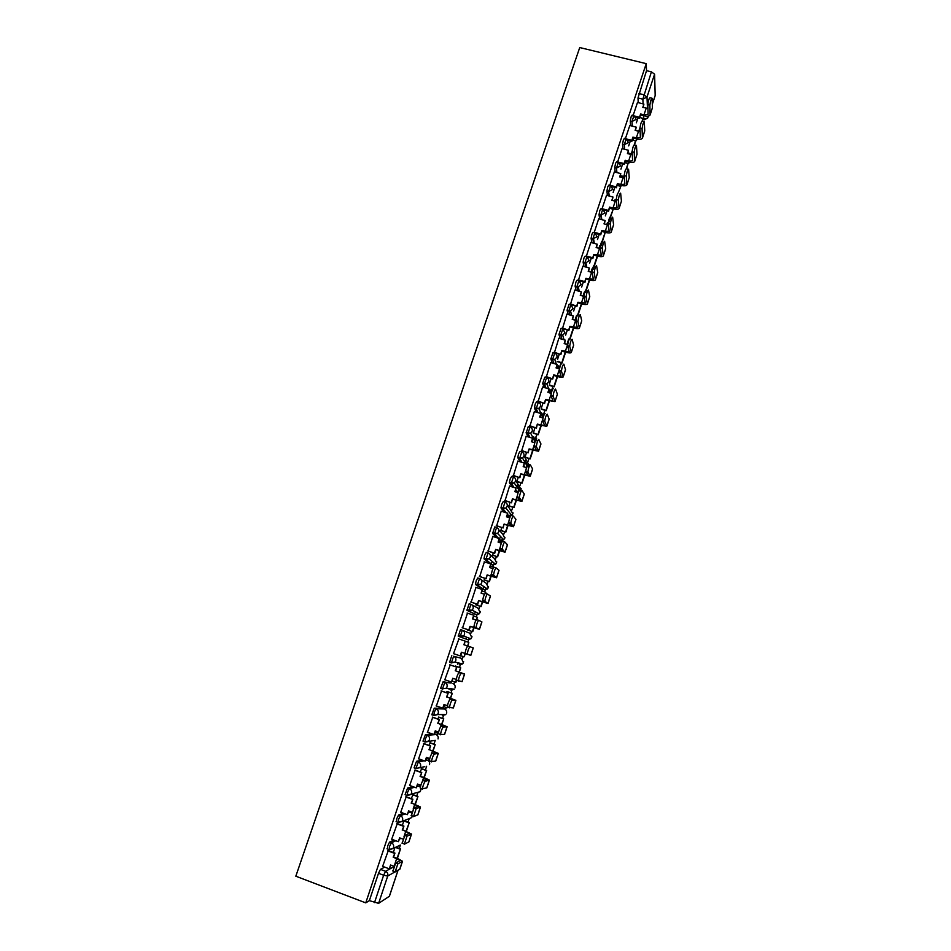 <?xml version="1.0" encoding="UTF-8"?>
<svg xmlns="http://www.w3.org/2000/svg" width="951" height="951" viewBox="0 0 951 951"><rect width="100%" height="100%" fill="white"/><g stroke="black" fill="none" stroke-linecap="round" stroke-linejoin="round"><path stroke-width="1.43" d="M394.023 840.09L389.553 842.111L387.639 845.95L387.461 848.97M403.39 813.248L398.6 815.007L396.722 818.752L396.567 821.83M412.829 786.608L407.599 788.058L405.102 794.656L406.969 795.559M422.446 760.182L416.55 761.275L414.077 767.826L415.956 768.729M432.42 734.065L425.442 734.636L422.993 741.138L424.871 742.053M442.809 708.388L434.274 708.15L431.861 714.617L433.751 715.532M451.25 682.984L443.071 681.819L440.67 688.239L442.572 689.154M451.808 655.631L449.573 662.336L451.368 662.942L453.603 656.238L461.354 658.306L453.603 656.238C455.517 657.117 456.23 658.603 455.755 660.695L454.923 662.062L451.368 662.942M462.293 630.204L460.498 629.598L458.275 636.267L460.07 636.861L462.293 630.204C464.195 631.06 464.92 632.534 464.445 634.626L463.565 636.029L460.07 636.861L467.571 639.607L470.947 638.81L471.791 637.443L469.711 633.176L462.661 630.347M470.9 604.289L469.14 603.719L466.929 610.34L468.724 610.934L470.935 604.301C472.837 605.157 473.55 606.619 473.075 608.688L472.148 610.15L468.724 610.934L475.904 614.584L479.209 613.835L480.1 612.42L478.032 608.188L471.993 604.884M479.47 578.541L477.735 577.97L476.13 580.918L475.429 584.259L477.331 585.138L479.518 578.553C481.42 579.397 482.145 580.847 481.67 582.904L480.683 584.425L477.331 585.138L484.178 589.691L487.423 589.002L488.374 587.54L486.294 583.332L481.147 579.694M487.982 552.923L486.282 552.376L484.713 555.241L484 558.641L485.878 559.509L488.065 552.947C489.967 553.779 490.68 555.218 490.217 557.274L489.147 558.843L485.878 559.509L492.416 564.942L495.578 564.3L496.6 562.79L494.52 558.617L490.062 554.706M496.458 527.46L494.782 526.925L492.606 533.44L494.389 534.01L496.565 527.496C498.455 528.316 499.168 529.743 498.716 531.775L497.563 533.416L494.389 534.01L498.633 538.325M504.886 502.14L503.234 501.617L501.712 504.315L500.987 507.822L502.841 508.654L505.005 502.176C506.895 502.984 507.62 504.399 507.156 506.431L505.932 508.119L502.841 508.654L506.253 512.791M513.255 476.95L511.638 476.451L510.14 479.066L509.415 482.632L511.258 483.441L513.409 476.998C515.299 477.794 516.013 479.209 515.561 481.218L514.229 482.977L511.258 483.441L514.075 487.494M521.588 451.915L519.983 451.428L518.533 453.96L517.784 457.586L519.626 458.37L521.754 451.963C523.644 452.759 524.37 454.15 523.918 456.147L522.468 457.99L519.626 458.37L522.004 462.376M529.873 427.011L528.292 426.535L526.176 432.907L527.936 433.442L530.064 427.07C531.954 427.843 532.667 429.234 532.215 431.219L530.634 433.133L527.936 433.442L529.992 437.436M538.111 402.249L536.554 401.786L535.151 404.175L534.45 408.122L536.209 408.645L538.325 402.309C540.204 403.081 540.929 404.448 540.477 406.434L538.753 408.419L536.209 408.645L537.993 412.651M546.314 377.618L544.78 377.178L542.676 383.479L544.436 383.99L546.54 377.69C548.418 378.45 549.143 379.818 548.691 381.779L546.789 383.835L544.436 383.99L545.993 388.032M554.457 353.13L552.947 352.702L550.855 358.967L552.614 359.466L554.706 353.201C556.585 353.95 557.31 355.305 556.87 357.267L554.766 359.395L552.614 359.466L553.993 363.544M562.564 328.784L561.078 328.357L558.962 334.431L560.757 335.085L562.837 328.856L564.989 332.886L562.671 335.073L560.757 335.085L561.958 339.198M570.624 304.558L569.162 304.142L567.069 310.204L568.841 310.834L570.909 304.641L573.073 308.635L570.505 310.882L568.841 310.834L569.911 315.007M578.648 280.474L577.198 280.07L575.926 282.067L575.117 286.12L576.888 286.715L578.945 280.557L581.109 284.515L578.267 286.81L576.888 286.715L577.828 290.935M586.624 256.508L585.186 256.128L583.95 258.054L583.129 262.167L584.901 262.726L586.945 256.604L589.097 260.538L585.959 262.845L584.901 262.726L585.721 267.005M594.553 232.686L593.139 232.306L591.926 234.16L591.094 238.344L592.853 238.867L594.886 232.781L597.05 236.68L592.853 238.867L593.579 243.206M602.447 208.994L601.044 208.626L599.855 210.409L599.023 214.676L600.77 215.14L602.791 209.077L604.955 212.953L600.77 215.14L601.401 219.55M610.292 185.421L608.913 185.065L607.748 186.776L606.904 191.092L608.64 191.543L610.661 185.516L612.824 189.356L608.64 191.543L609.246 196.025M618.114 161.955L616.735 161.599L615.594 163.275L614.738 167.626L616.474 168.077L618.471 162.05L620.634 165.89L616.474 168.077L616.937 172.606M625.901 138.62L624.51 138.264L623.404 139.892L622.525 144.29L624.26 144.73L626.245 138.703L628.421 142.555L624.26 144.73L624.652 149.319M633.639 115.404L632.249 115.059L631.167 116.652L630.275 121.074L632.011 121.514L633.984 115.487L636.16 119.339L632.011 121.514L632.32 126.174M399.289 848.435L400.419 845.059M408.038 822.139L409.12 818.894M411.212 812.594L411.438 811.928M416.74 795.987L417.774 792.884M419.855 786.62L420.366 785.086M425.382 769.989L426.619 766.28M428.449 760.776L429.02 759.053M433.989 744.134L435.237 740.353M436.996 735.087L437.615 733.221M442.536 718.409L443.82 714.581M445.496 709.529L446.162 707.52M451.047 692.839L452.331 688.952M453.948 684.126L454.661 681.962M459.499 667.412L460.807 663.477M462.352 658.853L463.113 656.547M467.916 642.115L469.223 638.157M470.709 633.723L471.506 631.298M476.296 616.926L477.604 612.991M479.019 608.723L479.851 606.203M484.63 591.867L485.913 587.98M487.292 583.866L488.16 581.251M492.915 566.951L494.187 563.123M495.507 559.14L496.41 556.43M501.153 542.165L502.401 538.421M503.685 534.545L504.624 531.752M509.356 517.522L510.568 513.885M511.828 510.093L512.779 507.204M517.665 492.511L519.484 487.067M519.912 485.771L520.91 482.787M527.96 461.568L528.982 458.501M535.71 438.28L537.018 434.345M543.758 414.089L545.006 410.321M551.758 390.029L552.947 386.427M560.103 366.408L560.852 362.664M566.939 344.381L568.722 339.02M574.986 320.154L576.544 315.506M582.999 296.07L584.318 292.123M591.13 271.641L592.057 268.848M598.892 248.294L599.748 245.715M606.774 224.602L607.416 222.689M614.608 201.041L615.024 199.781M622.406 177.599L622.608 177.005M389.375 896.27L378.617 903.355L369.368 900.645L378.498 873.303L380.459 869.369L384.691 867.122M365.755 902.868L295.82 876.204L579.741 47.55L646.24 63.646L365.755 902.868L369.368 900.645M638.252 102.72L637.99 97.989L642.864 99.189L651.399 71.86L654.597 74.19L647.001 97.014L647.465 108.426M652.303 104.182L655.18 95.516L654.597 74.19M651.399 71.86L646.525 70.671L646.24 63.646M640.142 131.523L635.137 130.406L636.219 127.149L629.812 125.461L625.449 138.501M632.308 154.716L627.422 153.586L628.516 150.306L622.085 148.594L617.663 161.836M614.334 171.929L609.841 185.302M606.536 195.312L602.019 208.875M598.69 218.825L594.173 232.579M590.809 242.457L586.28 256.425M582.88 266.232L578.363 280.39M570.291 303.797L576.96 306.293L577.935 302.24L585.364 303.012L583.973 296.367L580.241 295.309L581.37 291.921L574.88 290.031L570.422 304.498M566.891 314.151L562.481 328.547M558.831 338.306L554.397 352.738M550.724 362.593L546.29 377.06M542.581 387.021L538.123 401.524M539.597 408.799L538.813 408.573M534.391 411.581L529.909 426.119M534.842 427.605L533.392 433.252M526.165 436.283L521.659 450.857M517.891 461.116L513.362 475.726M509.57 486.092L505.017 500.737M509.962 502.283L509.142 506.063M501.213 511.21L496.624 525.879M501.581 527.46L500.975 530.599M492.82 536.471L488.184 551.176M493.153 552.769L492.761 555.265M484.392 561.875L479.696 576.603M484.677 578.22L484.499 580.062M475.975 587.445L471.161 602.185M476.142 603.826L476.189 605.002M467.512 613.133L462.578 627.898M458.881 638.989L453.508 653.706M455.826 666.164L455.232 666.615M450.227 664.915L444.806 679.787L451.499 681.986L452.735 678.301L456.278 679.371M447.362 691.567L446.53 692.72M441.526 690.997L436.366 705.999M438.851 717.125L437.793 718.968M432.776 717.22L427.486 732.329M430.292 742.826L428.996 745.37M423.98 743.587L418.595 758.815M421.685 768.658L420.152 771.915M415.123 770.12L409.679 785.467M413.031 794.644L411.26 798.626M406.22 796.795L400.704 812.273M397.268 823.625L391.693 839.234M388.27 850.61L382.635 866.349M432.741 714.926L432.016 714.926M441.942 688.679L440.824 688.56M467.571 639.607L458.275 636.267M475.904 614.584L466.929 610.34M482.502 589.144L475.536 584.556M489.753 563.61L484.095 558.926M496.897 537.767L492.606 533.44M504.505 512.244L501.07 508.096M512.327 486.948L509.486 482.894M520.268 461.841L517.855 457.835M528.245 436.913L526.176 432.907M536.245 412.14L534.45 408.122M544.257 387.509L542.676 383.479M552.246 363.044L550.855 358.967M560.222 338.711L558.998 334.586M568.175 314.508L567.093 310.335M576.092 290.459L575.141 286.227M583.985 266.53L583.141 262.25M591.843 242.743L591.106 238.404M599.665 219.087L599.023 214.676M607.463 195.561L606.904 191.092L608.64 191.543L609.187 196.013M615.214 172.155L614.738 167.626M622.929 148.879L622.525 144.29M630.608 125.734L630.275 121.074M647.94 108.45L642.817 107.356L643.898 104.111L637.491 102.446L633.2 115.297M638.026 117.805L636.362 122.798M449.05 689.475L449.716 688.655M457.467 664.178L458.37 662.895M465.942 639.013L466.941 637.301M474.454 613.847L475.441 611.873M482.858 588.824L483.869 586.589M491.203 563.931L492.238 561.47M499.489 539.181L500.547 536.495M516.964 487.007L517.273 484.962M525.095 462.495L525.321 460.771M533.166 438.149L533.321 436.699M541.167 413.97L541.274 412.758M646.525 70.671L637.99 97.989M630.347 140.867L628.67 145.895M622.62 164.059L620.944 169.112M614.857 187.371L613.169 192.447M607.047 210.813L605.347 215.913M599.201 234.374L597.49 239.497M591.308 258.078L589.596 263.225M583.367 281.9L581.643 287.071M575.391 305.853L573.667 311.048M567.367 329.938L565.631 335.156M559.307 354.152L557.559 359.407M551.2 378.498L549.44 383.776M543.045 402.986L541.274 408.288M526.592 452.355L525.047 456.991M518.307 477.247L516.952 481.313M403.842 820.903L402.321 825.48M394.938 847.626L393.322 852.488M635.197 116.165L639.524 117.246L639.571 118.186L640.605 113.989L643.982 114.833L648.095 114.275L647.786 104.634C648.392 100.378 649.141 98.084 650.02 97.751L651.744 98.167M650.175 114.786L652.422 107.76L652.113 98.262C651.233 98.607 650.484 100.901 649.866 105.157L650.115 114.964C649.319 116.224 647.286 116.498 644.029 115.784L640.653 114.94M639.524 117.246L640.605 113.989M639.06 131.381L639.987 128.599M642.4 121.324L643.042 118.364L642.151 121.027M636.837 130.715L638.775 131.202L639.987 127.553M639.785 117.555L643.042 118.364M643.149 107.439L643.898 104.111M639.571 118.186L634.983 117.032M634.067 116.807L633.116 116.569M627.208 139.179L631.833 140.344L631.892 141.259L632.914 137.087L636.302 137.943L640.392 137.455L639.964 128.159C640.57 123.915 641.319 121.621 642.222 121.276L643.934 121.704M642.484 137.966L644.73 130.929L644.303 121.799C643.411 122.144 642.662 124.438 642.056 128.682L642.424 138.145C641.64 139.345 639.619 139.583 636.362 138.858L632.986 138.002M631.833 140.344L632.914 137.087M629.229 153.266L631.262 153.777L631.321 154.573L632.13 152.231M634.543 144.968L635.553 140.879L634.293 144.659M631.262 153.777L632.118 151.221M632.296 140.059L635.553 140.879M635.482 130.489L636.219 127.149M631.892 141.259L626.982 140.011M626.34 139.845L625.425 139.619M619.03 162.276L624.094 163.584L624.177 164.452L625.187 160.291L628.575 161.171L632.653 160.755L632.094 151.815C632.688 147.583 633.449 145.277 634.365 144.921L636.076 145.36M634.745 161.278L637.004 154.217L636.457 145.455C635.553 145.812 634.793 148.118 634.186 152.35L634.686 161.444C633.925 162.585 631.916 162.787 628.647 162.05L625.259 161.171M624.094 163.584L625.187 160.291M621.585 175.923L623.713 176.482L623.797 177.314L624.225 176.006M626.638 168.743L628.029 163.513L626.388 168.434M623.797 177.314L621.657 176.755M623.713 176.482L624.201 175.02M624.759 162.68L628.029 163.513M627.767 153.67L628.516 150.306M624.177 164.452L618.911 163.096M618.566 163.013L617.698 162.787M610.649 185.457L616.319 186.931L616.414 187.775L617.425 183.638L620.813 184.518L624.878 184.185L624.189 175.602C624.771 171.37 625.532 169.076 626.471 168.707L628.183 169.147M626.971 184.72L629.241 177.635L628.575 169.242C627.636 169.623 626.875 171.917 626.293 176.149L626.923 184.874C626.174 185.956 624.165 186.123 620.896 185.362L617.508 184.482M616.319 186.931L617.425 183.638M614.298 171.917L620.765 173.593L619.66 176.886L624.403 178.027M616.248 198.949L616.284 199.9M618.447 192.328L620.539 187.085M617.199 185.409L620.468 186.265M620.004 176.981L620.765 173.593M616.414 187.775L610.768 186.301M610.744 186.301L609.936 186.087M602.732 208.887L608.497 210.421L608.604 211.217L609.603 207.104L613.003 207.996L617.056 207.746L616.236 199.496C616.819 195.288 617.591 192.994 618.542 192.601M619.149 208.281L621.431 201.172L620.634 193.148C619.695 193.54 618.923 195.847 618.34 200.043L619.101 208.435C618.376 209.458 616.379 209.589 613.098 208.804L609.71 207.912M608.497 210.421L609.603 207.104M606.5 195.3L612.967 197L611.862 200.316L616.45 201.457M608.604 223.009L612.955 209.921L610.459 216.352M609.591 208.269L612.86 209.137M612.206 200.411L612.967 197M608.604 211.217L602.138 209.505M594.161 232.282L600.64 234.029L600.759 234.802L601.757 230.689L609.187 231.426L608.236 223.509C608.818 219.36 609.591 217.054 610.554 216.614M611.291 231.973L613.573 224.84L612.658 217.173C611.695 217.613 610.922 219.919 610.34 224.067L611.243 232.115C610.53 233.09 608.545 233.173 605.264 232.377L600.949 246.036M600.64 234.029L601.757 230.689M598.654 218.813L605.133 220.537L604.028 223.865L608.438 225.007M602.423 240.52L605.145 232.341M604.361 223.96L605.133 220.537M605.264 232.377L601.864 231.462M600.759 234.802L594.316 233.066M586.244 255.997L592.735 257.769L592.865 258.494L593.852 254.404L601.282 255.237L600.2 247.664C600.77 243.551 601.543 241.257 602.53 240.758M603.386 255.795L605.68 248.639L604.634 241.328C603.659 241.827 602.875 244.122 602.304 248.235L603.338 255.926C602.649 256.841 600.663 256.889 597.383 256.081L593.983 255.153M592.735 257.769L593.852 254.404M590.761 242.446L597.252 244.205L596.134 247.557L600.354 248.663M593.246 269.181L597.585 256.128M594.351 264.818L597.264 256.045M596.479 247.64L597.252 244.205M592.865 258.494L586.458 256.746M578.291 279.832L584.794 281.627L584.936 282.328L585.911 278.263L593.329 279.178L592.104 271.95C592.675 267.897 593.46 265.591 594.458 265.032M595.433 279.749L597.739 272.568L596.562 265.614C595.576 266.161 594.791 268.467 594.22 272.521L595.397 279.879C594.72 280.723 592.746 280.735 589.465 279.903L586.054 278.964M584.794 281.627L585.911 278.263M582.832 266.221L589.335 268.004L588.205 271.368L592.188 272.45M585.519 292.456L589.668 279.963M586.22 289.247L589.347 279.867M588.55 271.463L589.335 268.004M584.936 282.328L578.565 280.569M587.445 303.833L589.751 296.629L588.455 290.031C587.445 290.637 586.66 292.956 586.089 296.962L583.973 296.367C584.532 292.361 585.329 290.055 586.339 289.449M586.089 296.962L587.409 303.951C586.755 304.736 584.782 304.712 581.501 303.856L578.089 302.905M576.805 305.628L577.935 302.24M577.732 315.851L581.703 303.916M578.053 313.806L581.382 303.821M580.585 295.404L581.37 291.921M576.96 306.293L570.897 304.593M562.243 327.905L568.936 330.377L569.911 326.348L577.305 327.465L575.795 320.927C576.354 316.968 577.15 314.662 578.184 313.996M579.409 328.047L581.727 320.82L580.3 314.591C579.266 315.256 578.47 317.575 577.911 321.533L579.373 328.166C578.743 328.891 576.781 328.82 573.489 327.94L570.077 326.978M568.769 329.759L569.911 326.348M566.844 314.139L573.358 315.97L572.229 319.381L575.807 320.392M569.922 339.364L573.691 328M569.839 338.52L573.37 327.905M572.573 319.477L573.358 315.97M568.936 330.377L562.374 328.511M554.16 352.132L560.876 354.604L561.839 350.586L569.221 351.799L567.569 345.629C568.116 341.718 568.924 339.4 569.97 338.675M571.337 352.405L573.655 345.154L572.098 339.281C571.052 340.006 570.243 342.324 569.685 346.235L571.301 352.5C570.683 353.166 568.734 353.059 565.441 352.167L562.017 351.181M560.698 354.022L561.839 350.586M558.772 338.294L565.31 340.161L564.169 343.584L567.64 344.583M558.201 361.392L562.053 363.009L565.643 352.227M562.053 363.009L557.191 361.606M561.886 362.45L565.31 352.132M564.514 343.68L565.31 340.161M560.876 354.604L554.29 352.702M546.029 376.501L552.769 378.962L553.72 374.967L561.09 376.275L559.295 370.474C559.842 366.61 560.65 364.281 561.72 363.496M563.206 376.881L565.524 369.903L563.848 364.114C562.778 364.899 561.97 367.229 561.423 371.092L563.182 376.976C562.588 377.583 560.638 377.428 557.345 376.513L553.91 375.514M552.567 378.415L553.72 374.967M550.665 362.581L557.215 364.483L556.062 367.918L559.461 368.905M549.916 385.072L554.16 386.784L557.548 376.572M554.16 386.784L549.274 385.357M553.969 386.261L557.215 376.477M556.406 368.013L557.215 364.483M552.769 378.962L546.171 377.036M537.85 401.001L544.614 403.45L545.565 399.479L552.923 400.882L550.974 395.45C551.521 391.634 552.341 389.304 553.423 388.46M555.039 401.5L557.381 394.201L555.55 389.09C554.469 389.934 553.66 392.264 553.102 396.08L555.015 401.595L545.767 399.991M544.4 402.939L545.565 399.479M542.522 387.009L549.072 388.935L547.919 392.394L551.247 393.369M541.523 408.871L546.207 410.689L549.405 401.06M546.207 410.689L541.309 409.227M539.562 408.704L538.777 408.478M546.005 410.202L549.084 400.965M548.263 392.49L549.072 388.935M544.614 403.45L538.004 401.488M529.624 425.632L536.412 428.081L537.351 424.122L544.709 425.632L542.605 420.58C543.152 416.8 543.972 414.47 545.078 413.566M546.825 426.262L549.179 419.189L547.205 414.208C546.112 415.1 545.292 417.441 544.745 421.21L546.801 426.333L537.577 424.598M536.198 427.605L537.351 424.122M534.319 411.557L540.881 413.519L539.728 417.002L543.009 417.976M533.107 432.788L538.218 434.714L541.226 425.691M538.218 434.714L533.309 433.228M538.004 434.262L540.893 425.596M540.073 417.097L540.881 413.519M536.412 428.081L529.778 426.084M521.362 450.405L528.174 452.842L529.101 448.908L536.447 450.512L534.189 445.853C534.735 442.12 535.568 439.778 536.685 438.815M538.563 451.154L540.929 444.034L538.813 439.457C537.707 440.42 536.875 442.762 536.328 446.495L538.539 451.226L529.338 449.336M527.936 452.414L529.101 448.908M526.081 436.259L532.655 438.245L531.49 441.74L534.747 442.726M525.059 456.967L530.194 458.869L532.988 450.453M530.194 458.869L525.261 457.372M529.957 458.465L532.655 450.346M531.835 441.846L532.655 438.245M528.174 452.842L521.517 450.81M513.041 475.322L519.888 477.735L520.803 473.824L528.138 475.548L525.725 471.268C526.272 467.571 527.104 465.229 528.245 464.207M530.266 476.189L532.643 469.021L530.373 464.861C529.243 465.883 528.411 468.237 527.864 471.922L530.242 476.249L521.053 474.216M519.638 477.354L520.803 473.824M517.796 461.092L524.37 463.101L523.205 466.62L526.45 467.619M516.964 481.265L522.111 483.156L524.714 475.345M522.111 483.156L517.166 481.634M521.873 482.787L524.381 475.25M523.549 466.727L524.37 463.101M519.888 477.735L513.207 475.678M504.684 500.369L511.543 502.782L512.458 498.883L519.781 500.701L517.213 496.826C517.76 493.177 518.604 490.823 519.757 489.741M521.909 501.367L524.31 494.14L521.897 490.407C520.744 491.489 519.9 493.842 519.365 497.492L521.897 501.415L512.732 499.239M511.281 502.425L512.458 498.883M509.463 486.056L516.048 488.101L514.871 491.643L518.117 492.654M508.821 505.706L513.992 507.584L516.393 500.381M513.992 507.584L509.023 506.027M513.742 507.252L516.06 500.285M515.216 491.75L516.048 488.101M511.543 502.782L504.838 500.678M496.279 525.558L503.162 527.96L504.078 524.084L511.376 526.01L508.654 522.539C509.189 518.937 510.045 516.559 511.21 515.418L513.231 516.06M513.504 526.676L515.918 519.412L513.362 516.096C512.197 517.237 511.341 519.615 510.806 523.216L513.492 526.723L504.351 524.393M502.889 527.65L504.078 524.084M501.082 511.162L507.679 513.243L506.503 516.797L509.76 517.831M500.642 530.278L505.837 532.132L508.024 525.558M505.837 532.132L500.832 530.551M505.563 531.847L507.691 525.451M506.895 516.75L509.819 517.665M506.847 516.904L507.679 513.243M503.162 527.96L496.422 525.82M487.827 550.891L494.734 553.28L495.637 549.428L502.924 551.461L500.048 548.394C500.583 544.828 501.439 542.45 502.627 541.25L504.672 541.904M505.064 552.139L507.489 544.816L504.779 541.927C503.59 543.14 502.734 545.517 502.199 549.084L505.052 552.174L495.935 549.702M494.437 553.006L495.637 549.428M492.654 536.412L499.263 538.528L498.074 542.106L501.367 543.152M492.416 554.98L497.623 556.822L499.608 550.879M497.623 556.822L492.57 555.206M497.349 556.573L499.275 550.772M498.693 541.381L501.724 542.343M498.419 542.213L499.263 538.528M494.734 553.28L487.946 551.093M479.328 576.354L486.258 578.743L487.15 574.915L494.425 577.055L491.382 574.404C491.917 570.873 492.784 568.484 493.997 567.224L496.065 567.89M496.565 577.744L499.013 570.374L496.137 567.913C494.936 569.185 494.068 571.575 493.533 575.105L496.565 577.768L487.459 575.141M485.949 578.517L487.15 574.915M484.178 561.803L490.799 563.943L489.599 567.545L492.951 568.627M484.142 579.825L489.373 581.655L491.144 576.342M489.373 581.655L484.237 579.979M493.795 567.236L490.454 566.154M489.076 581.43L490.811 576.235M489.955 567.652L490.799 563.943M486.258 578.743L479.387 576.508M470.781 601.971L477.735 604.349L478.615 600.533L485.878 602.791L482.68 600.568C483.203 597.073 484.083 594.672 485.307 593.353L487.411 594.042M488.029 603.493L490.49 596.063L487.459 594.054C486.246 595.385 485.367 597.787 484.832 601.27L488.018 603.505L478.947 600.723M477.414 604.158L478.615 600.533M475.655 587.338L482.288 589.513L481.087 593.127L484.523 594.256M475.821 604.8L481.075 606.607L482.632 601.935M481.075 606.607L475.797 604.872M485.093 593.4L485.818 592.354M480.766 606.441L482.3 601.828M482.157 591.058L485.509 592.152M481.432 593.246L482.288 589.513M477.735 604.349L470.757 602.042M474.038 627.232L473.919 626.875C474.442 623.428 475.334 621.015 476.57 619.624L478.698 620.337C477.485 621.728 476.606 624.153 476.071 627.601L479.435 629.396L470.044 626.305L476.201 627.957M462.174 627.731L469.164 630.097L470.376 626.459M468.819 629.954L470.044 626.305M467.084 613.026L473.729 615.226L472.516 618.863L476.082 620.04M467.452 629.919L472.73 631.714L474.074 627.684M472.73 631.714L467.44 629.942M476.356 619.707L477.497 617.377M472.409 631.571L473.741 627.577M473.824 616.105L477.176 617.211M472.873 618.982L473.729 615.226M469.164 630.097L462.174 627.767M478.722 620.337L481.919 621.906L479.435 629.384M467.405 654.431L465.098 653.349C465.633 649.937 466.525 647.5 467.785 646.05L469.949 646.775C468.688 648.237 467.797 650.662 467.262 654.074L470.793 655.429L473.289 647.904L464.254 644.849L465.122 641.081L463.898 644.742L467.785 646.05M453.532 653.646L460.546 656L461.758 652.35M460.189 655.893L461.413 652.231L465.122 653.48L464.005 656.856L465.455 653.599M458.465 638.846L465.122 641.081M467.951 646.098L468.807 642.412L467.619 645.991M460.641 655.715L464.005 656.856M465.443 641.283L468.807 642.412M469.949 646.775L473.289 647.904M458.513 681.059L456.242 679.977C456.765 676.601 457.669 674.152 458.953 672.63L461.104 673.367C459.832 674.889 458.941 677.338 458.406 680.714L462.103 681.605L464.611 674.045L455.6 670.835L456.825 667.162L449.811 664.773M451.499 681.986L453.08 678.42M455.6 670.835L462.459 673.308L458.953 672.63M455.244 670.764L456.825 667.162M449.799 664.82L456.468 667.079M459.309 672.095L460.724 667.828L455.422 666.021M452.177 681.118L455.909 682.319L456.646 680.108M458.976 671.988L460.724 667.828M455.553 682.271L456.302 680.001M455.41 666.057L460.379 667.745M461.104 673.367L464.623 674.033M449.597 707.841L447.327 706.759C447.85 703.419 448.765 700.958 450.061 699.377L452.224 700.114C450.929 701.707 450.025 704.168 449.49 707.508L453.365 707.936L455.886 700.34L446.911 696.964L448.135 693.267L441.121 690.854M436.093 705.904L443.154 708.233L444.355 704.632M442.774 708.222L443.998 704.513L447.434 705.701M446.911 696.964L453.734 699.603L450.061 699.377M446.53 696.94L448.135 693.267M441.086 690.937L447.755 693.231M450.608 698.248L452.272 693.267L447.006 691.448M443.677 706.652L447.053 707.829L447.731 706.902M450.275 698.129L452.272 693.267M447.053 707.829L447.398 706.783M446.934 691.52L451.903 693.231M452.224 700.114L455.898 700.328M440.61 734.79L438.352 733.697C438.875 730.392 439.802 727.907 441.121 726.267L443.285 727.028C441.977 728.668 441.062 731.153 440.527 734.457L444.581 734.422L447.113 726.79M427.296 732.258L434.381 734.576L435.57 730.998M433.977 734.612L435.225 730.879L438.589 732.056M443.285 727.028L447.125 726.766L441.668 724.472L437.757 723.259L444.961 726.029L441.121 726.267M437.757 723.259L439.398 719.527L432.491 717.113M432.325 717.209L439.005 719.538M441.87 724.543L443.76 718.837L438.625 717.042M441.537 724.424L443.76 718.837M435.13 732.341L438.352 733.471M438.411 717.113L443.392 718.849M438.161 723.247L439.398 719.527M431.588 761.882L429.329 760.8C429.852 757.519 430.791 755.023 432.123 753.311L434.298 754.084C432.967 755.795 432.039 758.292 431.504 761.573L435.748 761.05L438.292 753.394L429.365 749.673L430.601 745.941L423.754 743.516M418.452 758.767L425.145 761.145L426.749 757.519M425.145 761.145L426.393 757.4L429.721 758.577M429.365 749.673L436.129 752.621L432.123 753.311M428.949 749.733L430.601 745.941M423.504 743.623L430.197 745.988M433.074 750.993L435.213 744.562L430.125 742.767M432.741 750.874L435.213 744.562M426.535 758.173L429.555 759.243M429.84 742.85L434.821 744.609M434.298 754.084L438.304 753.358M422.506 789.14L420.259 788.058C420.782 784.813 421.721 782.304 423.076 780.521L425.252 781.306C423.908 783.089 422.969 785.597 422.434 788.843L426.856 787.844L429.412 780.153M409.548 785.419L416.265 787.844L417.869 784.195M416.265 787.844L417.513 784.064L420.829 785.253M425.252 781.306L429.424 780.105L424.027 777.514L420.08 776.361L427.249 779.368L423.076 780.521M420.08 776.361L421.769 772.497L414.933 770.048M414.636 770.191L421.341 772.592M424.241 777.585L426.619 770.429L421.555 768.61M423.896 777.466L426.619 770.429M421.21 768.729L426.214 770.524M420.508 776.254L421.769 772.497M411.343 815.815L413.982 807.898L416.158 808.683L413.519 816.612L417.917 814.793L420.485 807.054M400.609 812.225L407.325 814.686L408.942 811.013M407.325 814.686L408.585 810.894L411.89 812.095M416.158 808.683L420.497 806.995L411.617 802.989L418.321 806.27L413.982 807.898M411.165 803.131L412.877 799.209L406.053 796.736M405.72 796.914L412.425 799.351M415.337 804.344L417.965 796.439L412.924 794.608M415.005 804.213L417.965 796.439M412.544 794.763L417.548 796.569M411.617 802.989L412.877 799.209M402.178 843.394L404.829 835.43L407.004 836.226L404.353 844.203L408.93 841.885L411.498 834.122M391.61 839.198L398.338 841.683L399.955 837.997M398.338 841.683L399.61 837.867L402.927 839.091M407.004 836.226L411.521 834.051L402.665 829.878L409.334 833.314L404.829 835.43M402.202 830.068L403.925 826.074L397.114 823.566M396.745 823.792L403.474 826.264M406.398 831.245L409.275 822.591L404.234 820.749M406.065 831.126L409.275 822.591M403.83 820.939L408.835 822.77M402.665 829.878L403.925 826.074M392.953 871.14L395.616 863.128L397.803 863.936L395.14 871.96L399.884 869.155L402.475 861.344M382.552 866.325L389.292 868.845L390.92 865.137M389.292 868.845L390.576 865.006L393.916 866.254M397.803 863.936L402.499 861.273L397.197 858.23L393.179 857.16L400.3 860.524L395.616 863.128M393.179 857.16L394.938 853.095L388.127 850.563M387.723 850.824L394.451 853.332M397.399 858.313L400.526 848.898L395.889 847.175M397.066 858.182L400.526 848.898M395.426 847.4L400.074 849.124M393.655 856.922L394.938 853.095M389.268 849.647L389.458 846.616L391.372 842.788L395.806 840.755M389.553 842.111L391.372 842.788C393.298 843.739 394.011 845.308 393.5 847.496L392.918 848.601L389.042 849.754M398.386 822.496L398.528 819.417L400.419 815.673L405.162 813.901M398.6 815.007L400.419 815.673C402.344 816.612 403.046 818.169 402.546 820.344L401.94 821.486L398.1 822.603M407.456 795.5L407.563 792.373L409.405 788.712L414.612 787.238M407.599 788.058L409.405 788.712C411.331 789.639 412.045 791.184 411.545 793.348L410.903 794.525L407.111 795.607M424.812 766.661L415.884 768.467L418.345 761.917L424.217 760.812M416.55 761.275L418.345 761.917C420.271 762.833 420.984 764.366 420.485 766.518L419.819 767.719L415.884 768.467L414.077 767.826M434.357 740.449L424.966 742.089L425.454 738.737L427.237 735.266L436.069 734.552M425.442 734.636L427.237 735.266C429.151 736.169 429.864 737.691 429.376 739.83L428.675 741.079L424.8 741.78L422.993 741.138M443.035 714.581L442.322 715.509L445.853 714.57L437.484 714.581L433.811 715.556L434.322 712.156L436.081 708.78L444.545 708.994M434.274 708.15L436.081 708.78C437.995 709.672 438.708 711.182 438.221 713.298L437.484 714.581L433.656 715.247L431.861 714.617M451.642 688.869L450.786 690.069L454.269 689.178L446.233 688.251L442.477 688.869L444.866 682.438L451.214 682.973M443.071 681.819L444.866 682.438C446.78 683.317 447.493 684.815 447.006 686.931L446.233 688.251L442.477 688.869L440.67 688.239M380.459 869.369L385.571 871.294L393.702 866.837M394.95 871.924L387.711 876.049L378.617 903.355M389.304 896.472L397.982 870.343M642.995 119.529L643.839 119.743L643.649 115.689M643.09 103.921L642.864 99.189L647.001 97.014L643.779 94.731L638.894 93.519M647.774 116.141L647.833 117.639L648.368 116.058M399.622 839.008L400.989 838.378M408.383 812.701L410.345 812.071M408.775 811.5L411.617 812.998M417.085 786.536L418.975 786.085M417.43 785.526L420.354 787.131M425.751 760.527L427.546 760.241M426.024 759.706L427.451 760.206C429.305 761.097 429.995 762.571 429.519 764.64L429.674 763.071M434.571 734.017L435.998 734.517C437.84 735.396 438.542 736.859 438.066 738.927L438.233 737.477M442.762 708.376L444.497 708.97C446.34 709.838 447.029 711.289 446.566 713.345L446.744 712.014M482.454 589.133L484.178 589.691M491.001 564.49L492.487 564.965M499.204 539.871L500.606 540.323L499.441 539.146M498.788 529.862L502.699 534.034L504.779 538.171L503.673 539.752L504.945 537.363M507.347 515.394L508.749 515.834L507.644 514.491M507.323 505.124L512.922 513.695L511.733 515.323L513.076 512.922M515.454 491.049L516.857 491.489L515.811 489.979M515.715 480.457L521.005 489.337M524.833 467.119L523.93 465.598M523.989 455.874L529.053 465.122M532.322 441.989L532.001 441.347M618.269 185.695L618.162 184.649M625.794 162.942L625.651 161.278M633.283 140.308L633.128 138.038M635.565 141.164L637.408 139.084L635.577 141.354M558.772 365.755L558.285 368.56M550.891 389.458L550.225 392.882M542.985 413.269L542.32 416.621M535.021 437.222L534.367 440.539M527.032 461.592L526.343 464.647M518.937 486.258L518.271 488.921M516.987 491.524L518.521 491.56M508.868 515.87L510.651 515.858M500.701 540.346L503.673 539.752L497.563 533.416L492.523 533.154M628.04 163.679L629.645 162.264M620.468 186.313L621.633 185.54M552.246 390.112L551.604 389.601M544.447 414.054L543.401 413.257M537.065 441.038L535.104 437.056M525.76 467.405L526.533 467.345M459.202 664.773L462.638 663.917L463.434 662.609L461.354 658.306M455.196 686.681L455.018 687.906C455.481 685.861 454.792 684.423 452.949 683.567M416.752 792.73L420.306 791.636L420.96 788.308M408.561 818.859L411.688 817.61L412.413 815.958L411.688 817.61L401.94 821.486L397.898 822.318L396.08 821.652M400.288 845.059L392.918 848.601L388.816 849.481L387.009 848.803M644.219 119.814L647.631 118.126M378.498 873.303L383.633 875.229L385.571 871.294C387.509 872.257 388.21 873.838 387.711 876.049L383.633 875.229L374.516 902.594M649.866 105.157L647.786 104.634M646.193 108.2L643.982 114.833M652.422 107.76L650.211 114.429M642.056 128.682L639.964 128.159M638.525 131.262L636.302 137.943M644.73 130.929L642.507 137.633M634.186 152.35L632.094 151.815M630.81 154.454L628.575 161.171M637.004 154.217L634.769 160.957M626.293 176.149L624.189 175.602M623.06 177.766L620.813 184.518M629.241 177.635L626.994 184.411M616.236 199.496L618.34 200.043L616.236 199.52M615.261 201.208L613.003 207.996M621.431 201.172L619.172 207.984M610.352 224.127L608.248 223.568M607.427 224.781L605.157 231.604M613.573 224.84L611.303 231.699M602.316 248.318L600.212 247.747M599.546 248.473L597.264 255.332M605.68 248.639L603.398 255.534M594.232 272.64L592.128 272.057M591.629 272.307L589.335 279.202M597.739 272.568L595.445 279.499M586.101 297.104L583.997 296.51M583.664 296.26L581.358 303.191M589.751 296.629L587.445 303.595M577.935 321.7L575.819 321.093M575.652 320.344L573.334 327.322M581.727 320.82L579.409 327.822M569.72 346.426L567.604 345.819M567.592 344.559L565.263 351.573M573.655 345.154L571.325 352.191M561.459 371.306L559.331 370.688M559.402 369.214L557.155 375.966M565.536 369.606L563.194 376.691M553.149 396.317L551.021 395.687M551.081 394.249L549 400.49M557.381 394.201L555.015 401.322M544.792 421.471L542.664 420.841M542.7 419.439L540.798 425.156M549.179 418.939L546.801 426.096M536.388 446.768L534.248 446.126M534.284 444.771L532.56 449.954M540.917 443.808L538.528 451.012M527.936 472.207L525.796 471.553M525.808 470.246L524.263 474.894M532.619 468.819L530.218 476.059M519.436 497.801L517.296 497.135M517.296 495.863L515.929 499.964M524.274 493.961L521.861 501.248M510.889 523.537L508.737 522.86M508.726 521.624L507.537 525.178M515.894 519.258L513.457 526.581M502.283 549.416L500.143 548.727M500.107 547.538L499.109 550.534M507.454 544.685L505.005 552.055M493.64 575.438L491.489 574.749M491.441 573.596L490.633 576.044M498.966 570.267L496.505 577.673M484.951 601.626L482.787 600.913M482.728 599.808L482.109 601.686M490.431 595.992L487.958 603.433M473.955 626.174L473.527 627.47M481.848 621.859L479.363 629.348M467.393 645.919L467.096 646.811M465.146 652.695L464.908 653.408M473.218 647.869L470.709 655.405M458.739 671.953L458.239 673.451M464.528 674.033L462.02 681.617M450.025 698.141L449.336 700.245M455.802 700.352L453.27 707.972M441.276 724.484L440.372 727.194M447.018 726.814L444.474 734.481M432.467 750.981L431.362 754.309M438.185 753.442L435.629 761.145M423.599 777.621L422.292 781.567M429.305 780.212L426.737 787.963M414.695 804.415L413.174 809.004M420.366 807.137L417.786 814.936M405.732 831.376L403.997 836.595M411.379 834.217L408.775 842.063M396.722 858.48L394.772 864.352M402.344 861.463L399.729 869.345M599.023 214.653L601.175 215.223L601.805 219.657M591.094 238.344L593.59 238.986L594.327 243.408M583.129 262.167L585.959 262.845L586.815 267.302M575.117 286.12L578.267 286.81L579.266 291.339M567.069 310.204L570.505 310.882L571.67 315.494M558.962 334.431L562.671 335.073L564.038 339.792M550.819 358.789L554.766 359.395L556.371 364.233M542.629 383.277L546.789 383.835L548.679 388.816M534.403 407.908L538.753 408.419L542.902 417.941M526.117 432.681L530.634 433.133L535.021 441.835M517.784 457.586L522.468 457.99L527.068 465.883M509.415 482.632L514.229 482.977L519.163 490.217M500.987 507.822L505.932 508.119L511.733 515.323M484 558.641L489.147 558.843L495.578 564.3L496.767 561.922M475.429 584.259L480.683 584.425L487.423 589.002L488.541 586.612M466.822 610.031L472.148 610.15L479.209 613.835L480.279 611.434M458.156 635.957L463.565 636.029L470.947 638.81L471.969 636.385M449.443 662.027L451.238 662.633L454.923 662.062L462.638 663.917L463.613 661.468M405.102 794.656L406.909 795.321L420.306 791.636L421.067 788.783M628.052 163.845L629.728 162.288M620.48 186.455L621.776 185.564M612.86 209.196L613.49 208.911M576.318 320.523L575.759 319.667M565.215 343.882L564.858 342.645M557.75 368.406L557.013 366.194M550.296 393.096L549.107 389.946M544.352 414.208L543.508 413.519M527.662 466.893L529.208 464.433M519.721 491.049L521.16 488.612M642.971 119.624L647.797 117.9M389.387 896.365L398.029 870.32M647.821 117.817L648.404 116.046M652.303 104.289L655.132 95.778M608.236 223.509L610.34 224.067M600.2 247.664L602.304 248.235M592.104 271.95L594.22 272.521M575.795 320.927L577.911 321.533M567.569 345.629L569.685 346.235M559.295 370.474L561.423 371.092M550.974 395.45L553.102 396.08M542.605 420.58L544.745 421.21M534.189 445.853L536.328 446.495M525.725 471.268L527.864 471.922M517.213 496.826L519.365 497.492M508.654 522.539L510.806 523.216M500.048 548.394L502.199 549.084M491.382 574.404L493.533 575.105M482.68 600.568L484.832 601.27M473.919 626.875L476.071 627.601M465.098 653.349L467.262 654.074M456.242 679.977L458.406 680.714M447.327 706.759L449.49 707.508M438.352 733.697L440.527 734.457M429.329 760.8L431.504 761.573M420.259 788.058L422.434 788.843M411.129 815.482L413.305 816.279M401.94 843.073L404.127 843.882M392.704 870.831L394.891 871.651"/></g></svg>
